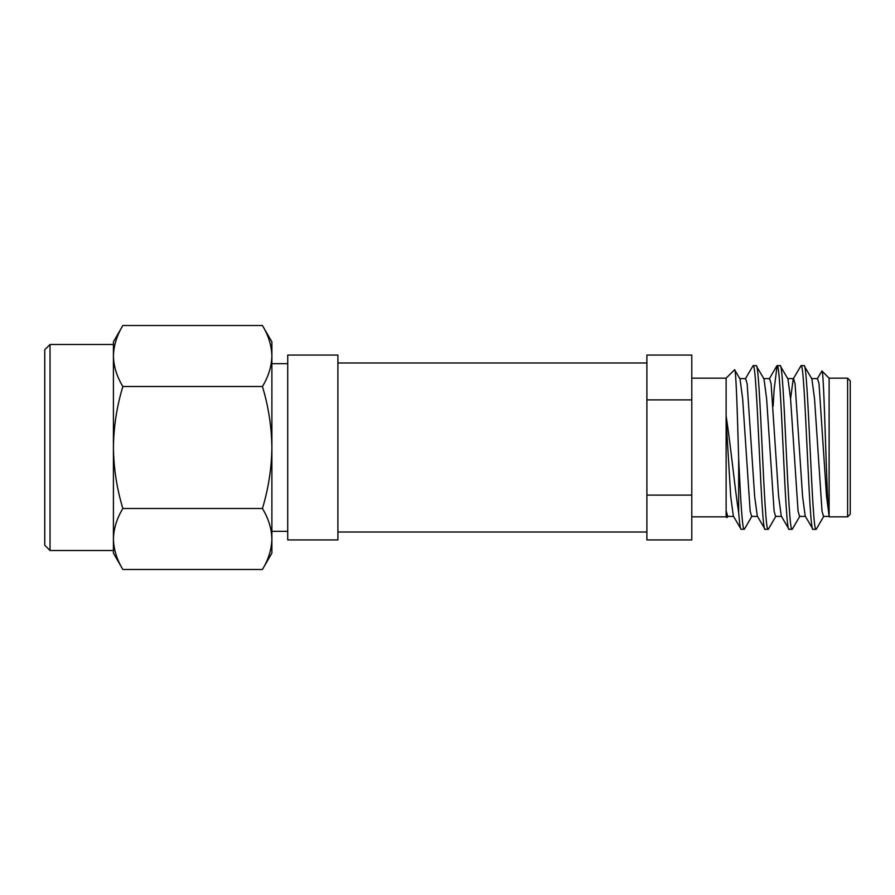<?xml version="1.0" encoding="UTF-8"?>
<svg xmlns="http://www.w3.org/2000/svg" width="895" height="895" viewBox="0 0 895 895"><rect width="100%" height="100%" fill="white"/><g stroke="black" fill="none" stroke-linecap="round" stroke-linejoin="round"><path stroke-width="1.34" d="M262.436 508.494C268.455 518.429 271.61 528.598 271.879 538.991L271.879 553.144L262.436 569.477C268.455 559.543 271.61 549.373 271.879 538.991C271.61 549.373 268.455 559.543 262.436 569.477L122.85 569.477C116.831 559.543 113.687 549.373 113.419 538.991C113.687 549.373 116.831 559.543 122.85 569.477L113.419 553.144L113.419 538.991C113.687 528.598 116.831 518.429 122.85 508.494L262.436 508.494C268.455 488.603 271.61 468.275 271.879 447.5C271.61 426.725 268.455 406.397 262.436 386.506C268.455 376.571 271.61 366.402 271.879 356.009C271.61 345.627 268.455 335.457 262.436 325.523C268.455 335.457 271.61 345.627 271.879 356.009L271.879 341.856L262.436 325.523L122.85 325.523C116.831 335.457 113.687 345.627 113.419 356.009C113.687 345.627 116.831 335.457 122.85 325.523L113.419 341.856L113.419 356.009C113.687 366.402 116.831 376.571 122.85 386.506L262.436 386.506M50.03 344.497L44.75 349.788L44.75 545.212L50.03 550.503L50.03 344.497L113.419 344.497L113.419 447.5C113.687 426.725 116.831 406.397 122.85 386.506M113.419 550.503L50.03 550.503M113.419 538.991L113.419 447.5C113.687 468.275 116.831 488.603 122.85 508.494M271.879 538.991L271.879 356.009M287.72 531.35L271.879 531.35M287.72 363.65L271.879 363.65M646.895 539.931L646.895 495.114L691.79 495.114L691.79 539.931L646.895 539.931M751.99 516.102L744.45 529.113L741.172 529.37C740.366 529.258 739.527 523.664 738.666 512.589C734.873 488.782 730.678 445.117 726.125 415.906L726.125 378.171L734.56 369.736L740.02 378.898L742.66 398.778L750.155 511.157L751.655 516.404L757.64 516.404M691.79 516.829L726.125 516.829L726.964 517.668L728.038 516.102M726.125 516.829L726.125 512.656L726.964 517.668M847.61 516.829L850.25 514.189L850.25 380.811L847.61 378.171L847.61 516.829L829.117 516.829L829.117 378.171L821.934 370.978L817.191 378.898M829.117 515.822C826.577 507.264 824.217 367.666 821.934 370.978M775.954 516.102L768.413 529.113L765.124 529.37C761.13 534.427 757.136 360.573 753.143 365.63L745.311 378.898M753.143 365.63L756.141 365.63C760.135 360.573 764.129 534.427 768.123 529.37M799.906 516.102L792.366 529.113L789.088 529.37C785.094 534.427 781.1 360.573 777.106 365.63L774.108 389.605L773.146 406.207M777.106 365.63L780.104 365.63C784.087 360.573 788.081 534.427 792.075 529.37M787.589 378.596L793.574 378.596L795.073 383.843L802.558 496.222L805.209 516.102L813.04 529.37C809.046 534.427 805.053 360.573 801.059 365.63L793.227 378.898L790.576 398.778M801.059 365.63L804.057 365.63C808.051 360.573 812.045 534.427 816.039 529.37L813.04 529.37M741.172 529.37L733.341 516.102L730.689 496.222L726.125 419.99M744.159 529.37C742.324 530.03 740.545 498.336 738.666 458.419L738.666 512.589M765.124 529.37L757.293 516.102L754.642 496.222L747.157 383.843L745.658 378.596L739.673 378.596M781.592 516.404L775.607 516.404L774.108 511.157L766.623 398.778L763.972 378.898L756.141 365.63M789.088 529.37L781.257 516.102L778.605 496.222L771.11 383.843L769.622 378.596L763.625 378.596M805.556 516.404L799.559 516.404L798.071 511.157L790.576 398.778L787.936 378.898L780.104 365.63M829.508 516.404L823.523 516.404L822.024 511.157L814.539 398.778L811.888 378.898L804.057 365.63M816.576 528.497L816.039 529.37M337.896 362.99L646.895 362.99M337.896 532.01L646.895 532.01M646.895 399.886L646.895 355.069L691.79 355.069L691.79 399.886L646.895 399.886L646.895 495.114M829.117 378.171L847.61 378.171M734.56 369.736C735.958 367.039 737.346 412.036 738.666 458.419M726.125 512.656L726.125 415.906M691.79 378.171L726.125 378.171M691.79 495.114L691.79 399.886M337.896 539.931L337.896 355.069L287.72 355.069L287.72 539.931L337.896 539.931M829.117 516.023L826.521 496.222L819.026 383.843L817.538 378.596L811.541 378.596M733.676 516.404L727.691 516.404L726.125 510.676M769.275 378.898L776.815 365.887M816.318 529.113L823.87 516.102"/></g></svg>
